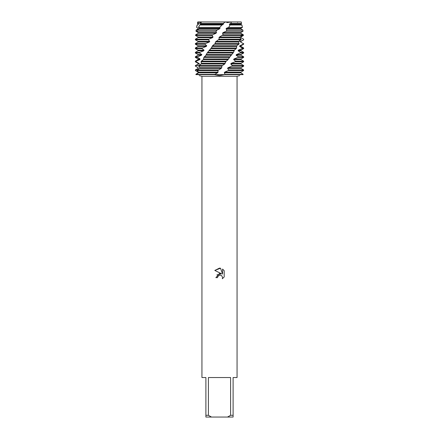 <?xml version="1.0" encoding="UTF-8"?>
<svg xmlns="http://www.w3.org/2000/svg" width="439" height="439" viewBox="0 0 439 439"><rect width="100%" height="100%" fill="white"/><g stroke="black" fill="none" stroke-linecap="round" stroke-linejoin="round"><path stroke-width="0.66" d="M226.743 22.63L231.457 21.95L224.889 21.95L241.231 21.95L241.565 23.47L240.951 23.827L240.951 24.463L241.905 25.018L230.041 25.018L228.714 27.366L242.421 27.366L240.951 28.217L240.951 28.853L242.888 30.044L226.958 30.044L226.08 31.262L223.072 32.607L222.562 33.243L223.116 34.802L219.527 36.997L219.012 37.633L219.121 39.192L215.472 42.023L215.137 43.582L212.536 45.777L211.675 47.56L207.137 52.998L205.759 55.479L203.877 57.388L203.345 59.583L201.435 61.142L201.051 61.778L201.517 63.337L201.243 63.973L199.043 65.532L198.735 66.168L199.822 67.727L199.619 68.363L197.188 69.922L196.974 70.558L198.697 72.117L198.582 72.753L195.937 74.63C200.327 75.903 200.327 75.903 195.937 74.63L243.063 74.63C238.673 75.903 238.673 75.903 243.063 74.63C238.673 75.903 238.673 75.903 243.063 74.63L243.124 74.312L240.868 72.753L240.907 72.117L243.585 70.558L243.618 69.922L228.724 69.922L228.187 70.558L224.735 72.117L224.247 72.753L225.031 74.312L224.757 74.63L219.5 75.601L214.243 74.63L217.596 72.753L218.101 72.117L217.788 70.558L221.207 68.363L221.728 67.727L221.827 66.168L222.408 65.532L195.355 65.532L198.691 63.973L198.823 63.337L196.184 61.778L196.337 61.142L195.355 61.142L198.049 59.583L199.838 59.583L200.052 58.947L197.534 57.388L197.786 56.752L195.355 56.752L198.049 55.193L201.523 55.193L201.814 54.557L199.493 52.998L199.827 52.362L195.355 52.362L198.049 50.803L203.707 50.803L204.058 50.167L202 48.608L202.412 47.972L195.355 47.972L198.049 46.413L206.319 46.413L206.731 45.777L204.991 44.218L205.463 43.582L195.355 43.582L198.049 42.023L209.299 42.023L209.754 41.387L208.377 39.828L208.898 39.192L195.355 39.192L198.049 37.633L212.553 37.633L213.047 36.997L212.07 35.438L212.63 34.802L215.999 33.243L216.515 32.607L215.922 31.262L217.118 30.044L219.544 28.853L220.065 28.217L219.73 27.366L221.997 25.018L199.729 25.018L198.51 27.366L199.229 28.217L199.065 28.853L197.204 30.044L196.65 31.262L198.346 32.607L198.269 33.243L195.629 34.802L195.547 35.438L198.049 36.997L213.047 36.997M225.251 22.279L224.889 21.95L225.251 22.279M200.639 22.63L198.45 21.95L231.457 21.95L230.804 23.47L241.565 23.47M219.5 275.171L217.793 276.504L217.524 277.651L215.867 277.651L219.5 273.497L221.514 273.744L214.803 270.435L219.5 268.119L220.521 268.229L222.568 274.128L222.568 269.074L224.197 270.72L224.197 276.954L222.31 278.765L222.573 277.635L221.838 275.851L221.02 275.302L219.5 275.171L221.02 275.302L221.838 275.851L222.573 277.635L222.31 278.765L224.197 276.954M230.596 415.294L227.534 417.05L211.466 417.05L208.404 415.294L208.404 377.54L230.596 377.54L230.596 415.294L233.109 415.294L233.109 377.54L237.06 377.54L237.06 76.276L239.732 75.607M199.24 75.601L201.94 76.276L237.06 76.276M217.524 277.651L217.695 276.724M221.514 273.744L216.882 274.896M217.793 276.504L219.341 275.215M224.197 270.72L222.568 269.08M220.521 268.229L214.808 270.435M198.335 33.243L198.258 32.607L195.992 31.262L196.112 30.044L198.049 28.853L198.049 28.217L196.579 27.366L197.237 25.018L198.351 24.463L198.444 23.827L197.791 23.47L198.45 21.95L197.769 21.95L199.416 22.318M201.94 76.276L201.94 377.54L205.891 377.54L205.891 417.05L211.466 417.05M227.534 417.05L233.109 417.05L233.109 415.294M205.891 415.294L208.404 415.294M200.552 23.47L201.358 21.95L224.889 21.95L223.462 23.47L200.552 23.47L200.425 24.463L199.729 25.018M200.217 22.554L200.996 22.63M240.654 32.607L240.731 33.243L243.371 34.802L243.453 35.438L240.951 36.997L240.951 37.633L243.64 39.192L243.629 39.828L240.66 41.387L240.572 42.023L243.25 43.582L243.135 44.218L239.793 45.777L239.617 46.413L242.202 47.972L241.993 48.608L238.361 50.167L238.108 50.803L240.534 52.362L240.237 52.998L236.412 54.557L236.089 55.193L238.284 56.752L237.911 57.388L234.003 58.947L233.614 59.583L235.518 61.142L235.079 61.778L231.199 63.337L230.76 63.973L232.319 65.532L231.819 66.168L228.044 67.727L227.561 68.363L240.951 68.363L243.618 69.922M227.561 68.363L228.724 69.922M243.063 74.63L195.937 74.63L195.876 74.312L198.132 72.753L198.093 72.117L195.415 70.558L195.382 69.922L198.115 68.363L198.165 67.727L195.47 66.168L195.531 65.532L198.691 63.973L199.91 63.973M196.617 69.192L198.115 68.363M228.044 67.727L240.951 67.727L240.951 68.363M198.049 68.363L198.165 67.727M231.819 66.168L243.645 66.168L240.951 67.727M198.049 67.727L195.47 66.168M198.735 66.168L221.827 66.168M230.76 63.973L240.951 63.973L243.645 65.532L232.319 65.532M231.199 63.337L240.951 63.337L240.951 63.973M198.049 63.973L198.049 63.337L198.823 63.337M235.079 61.778L243.645 61.778L240.951 63.337M198.049 63.337L195.355 61.778L196.184 61.778M201.051 61.778L225.761 61.778L226.326 61.142L201.435 61.142M233.614 59.583L240.951 59.583L243.645 61.142L235.518 61.142M196.337 61.142L199.838 59.583M234.003 58.947L240.951 58.947L240.951 59.583M198.049 59.583L198.049 58.947L200.052 58.947M237.911 57.388L243.645 57.388L240.951 58.947M198.049 58.947L195.355 57.388L197.534 57.388M203.877 57.388L229.526 57.388L230.058 56.752L204.327 56.752M236.089 55.193L240.951 55.193L243.645 56.752L238.284 56.752M197.786 56.752L201.523 55.193M236.412 54.557L240.951 54.557L240.951 55.193M198.049 55.193L198.049 54.557L201.814 54.557M240.237 52.998L243.645 52.998L240.951 54.557M198.049 54.557L195.355 52.998L199.493 52.998M207.137 52.998L233.021 52.998L233.499 52.362L207.642 52.362M238.108 50.803L240.951 50.803L243.645 52.362L240.534 52.362M199.827 52.362L203.707 50.803M238.361 50.167L240.951 50.167L240.951 50.803M198.049 50.803L198.049 50.167L204.058 50.167M241.993 48.608L243.645 48.608L240.951 50.167M198.049 50.167L195.355 48.608L202 48.608M210.731 48.608L236.138 48.608L236.555 47.972L211.274 47.972M239.617 46.413L240.951 46.413L243.645 47.972L242.202 47.972M202.412 47.972L206.319 46.413M239.793 45.777L240.951 45.777L240.951 46.413M198.049 46.413L198.049 45.777L206.731 45.777M243.135 44.218L243.645 44.218L240.951 45.777M198.049 45.777L195.355 44.218L204.991 44.218M214.567 44.218L238.8 44.218L239.145 43.582L215.137 43.582M240.572 42.023L243.25 43.582M205.463 43.582L209.299 42.023M239.09 41.387L240.951 41.387L240.951 42.023M198.049 42.023L198.049 41.387L209.754 41.387M243.629 39.828L240.951 41.387M198.049 41.387L195.355 39.828L208.377 39.828M218.54 39.828L240.929 39.828L241.192 39.192L219.121 39.192M243.645 39.192L243.645 39.828M208.898 39.192L212.553 37.633M241.192 39.192L239.798 37.633L239.957 36.997L240.951 36.997L240.945 37.633M198.049 37.633L198.049 36.997M228.714 27.366L226.519 28.217L226.025 28.853L240.951 28.853M226.025 28.853L226.958 30.044M226.519 28.217L240.951 28.217M198.049 28.853L198.055 28.217L196.579 27.366L197.095 25.018L198.351 24.463M198.51 27.366L219.73 27.366M230.804 23.47L229.767 23.827L229.312 24.463L240.951 24.463M229.312 24.463L230.041 25.018M229.767 23.827L240.951 23.827M198.049 24.463L198.049 23.827L198.444 23.827M198.049 23.827L197.435 23.47L199.91 23.47M222.408 65.532L224.713 63.973L225.761 61.778M226.326 61.142L228.077 59.583L229.526 57.388M230.058 56.752L233.021 52.998M233.499 52.362L234.448 50.068L236.138 48.608M236.555 47.972L236.736 45.777L238.8 44.218M239.145 43.582L238.372 42.023L238.613 41.387L240.929 39.828M219.527 36.997L239.957 36.997L242.476 35.438L242.646 34.802L240.665 33.243L240.742 32.607L243.008 31.262L242.888 30.044M221.997 25.018L223.089 24.463L223.462 23.47M231.457 21.95L241.231 21.95M200.667 23.827L223.599 23.827M200.425 24.463L223.089 24.463M199.229 28.217L220.065 28.217M199.065 28.853L219.544 28.853M217.118 30.044L197.204 30.044M196.65 31.262L215.922 31.262M226.08 31.262L243.008 31.262M198.346 32.607L216.515 32.607M223.072 32.607L240.742 32.607M198.269 33.243L215.999 33.243M222.562 33.243L240.665 33.243M212.63 34.802L195.629 34.802M242.646 34.802L223.116 34.802M195.547 35.438L212.07 35.438M222.535 35.438L242.476 35.438M219.012 37.633L239.798 37.633M215.983 41.387L238.613 41.387M215.472 42.023L238.372 42.023M212.536 45.777L236.736 45.777M212.048 46.413L236.423 46.413M209.282 50.167L234.393 50.167M208.827 50.803L234.014 50.803M206.308 54.557L231.638 54.557M205.902 55.193L231.205 55.193M203.658 59.013L228.549 58.947M203.345 59.583L228.077 59.583M201.517 63.337L225.212 63.337M201.243 63.973L224.713 63.973M199.822 67.727L221.728 67.727M199.619 68.363L221.207 68.363M214.501 74.312L195.997 74.312M243.124 74.312L225.031 74.312M195.382 69.922L218.381 69.922M198.582 72.753L217.596 72.753M224.247 72.753L240.868 72.753M196.974 70.558L217.788 70.558M228.187 70.558L243.585 70.558M198.697 72.117L218.101 72.117M224.735 72.117L240.907 72.117M237.455 21.95L237.625 22.384M201.545 21.95L201.375 22.384M197.769 21.95L197.435 23.47M241.905 25.018L242.421 27.366M195.355 39.192L195.355 39.828M195.355 43.582L195.355 44.218M243.645 43.582L243.645 44.218M195.355 47.972L195.355 48.608M243.645 47.972L243.645 48.608M195.355 52.362L195.355 52.998M243.645 52.362L243.645 52.998M195.355 56.752L195.355 57.388M243.645 56.752L243.645 57.388M195.355 61.142L195.355 61.778M243.645 61.142L243.645 61.778M195.355 65.532L195.355 66.168M243.645 65.532L243.645 66.168"/></g></svg>
